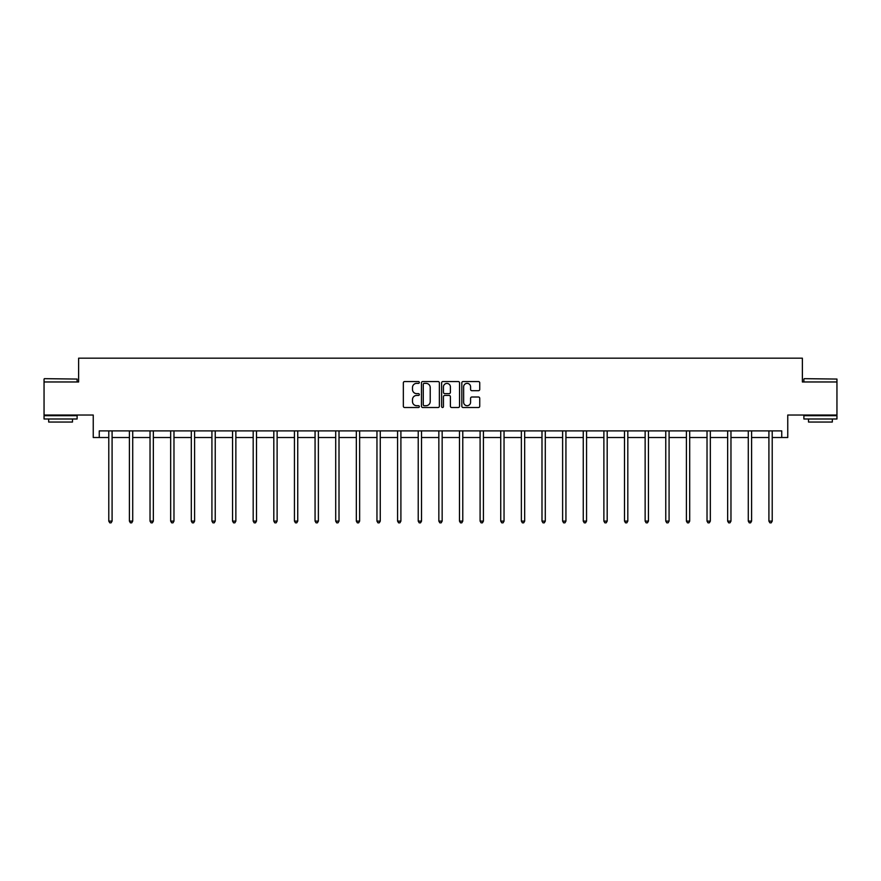 <?xml version="1.0" encoding="UTF-8"?>
<svg xmlns="http://www.w3.org/2000/svg" width="881" height="881" viewBox="0 0 881 881"><rect width="100%" height="100%" fill="white"/><g stroke="black" fill="none" stroke-linecap="round" stroke-linejoin="round"><path stroke-width="1.32" d="M419.345 382.464A0.914 0.914 0 0 0 418.431 381.55L404.643 381.55A1.299 1.299 0 0 0 403.344 382.85L403.344 406.218A1.299 1.299 0 0 0 404.643 407.518L418.431 407.518A0.914 0.914 0 0 0 419.345 406.604A0.914 0.914 0 0 0 418.431 405.7L416.647 405.7A4.152 4.152 0 0 1 412.495 401.538L412.495 399.6A4.152 4.152 0 0 1 416.647 395.448L418.431 395.448A0.914 0.914 0 0 0 419.345 394.534A0.914 0.914 0 0 0 418.431 393.631L416.647 393.631A4.152 4.152 0 0 1 412.495 389.468L412.495 387.53A4.152 4.152 0 0 1 416.647 383.367L418.431 383.367A0.914 0.914 0 0 0 419.345 382.464M99.256 437.516L99.256 430.897L781.744 430.897L781.744 437.516L787.757 437.516L787.757 415.028L836.95 415.028L836.95 381.969L802.371 381.969L802.371 358.171L78.629 358.171L78.629 381.969L44.05 381.969L44.05 415.028L93.243 415.028L93.243 437.516L108.781 437.516M478.438 390.701A1.299 1.299 0 0 0 479.738 389.402L479.738 382.85A1.299 1.299 0 0 0 478.438 381.55L463.12 381.55A1.299 1.299 0 0 0 461.82 382.85L461.82 406.218A1.299 1.299 0 0 0 463.12 407.518L478.438 407.518A1.299 1.299 0 0 0 479.738 406.218L479.738 398.3A1.299 1.299 0 0 0 478.438 397.001L471.875 397.001A1.299 1.299 0 0 0 470.586 398.3L470.586 402.221A3.469 3.469 0 0 1 467.106 405.7A3.469 3.469 0 0 1 463.637 402.221L463.637 386.847A3.469 3.469 0 0 1 467.106 383.367A3.469 3.469 0 0 1 470.586 386.847L470.586 389.402A1.299 1.299 0 0 0 471.875 390.701L478.438 390.701M439.366 382.85A1.299 1.299 0 0 0 438.066 381.55L422.748 381.55A1.299 1.299 0 0 0 421.448 382.85L421.448 406.218A1.299 1.299 0 0 0 422.748 407.518L438.066 407.518A1.299 1.299 0 0 0 439.366 406.218L439.366 382.85M442.934 381.55L458.252 381.55A1.299 1.299 0 0 1 459.552 382.85L459.552 406.218A1.299 1.299 0 0 1 458.252 407.518L451.7 407.518A1.299 1.299 0 0 1 450.4 406.218L450.4 396.736A1.299 1.299 0 0 0 449.101 395.448L444.751 395.448A1.299 1.299 0 0 0 443.451 396.736L443.451 406.604A0.914 0.914 0 0 1 442.548 407.518A0.914 0.914 0 0 1 441.634 406.604L441.634 382.85A1.299 1.299 0 0 1 442.934 381.55M112.085 437.516L129.408 437.516M132.712 437.516L150.034 437.516M153.349 437.516L170.672 437.516M173.975 437.516L191.298 437.516M194.602 437.516L211.925 437.516M215.228 437.516L232.551 437.516M235.866 437.516L253.188 437.516M256.492 437.516L273.815 437.516M277.119 437.516L294.441 437.516M297.745 437.516L315.068 437.516M318.382 437.516L335.705 437.516M339.009 437.516L356.331 437.516M359.635 437.516L376.958 437.516M380.262 437.516L397.584 437.516M400.899 437.516L418.222 437.516M421.525 437.516L438.848 437.516M442.152 437.516L459.475 437.516M462.778 437.516L480.101 437.516M483.416 437.516L500.738 437.516M504.042 437.516L521.365 437.516M524.669 437.516L541.991 437.516M545.295 437.516L562.618 437.516M565.932 437.516L583.255 437.516M586.559 437.516L603.881 437.516M607.185 437.516L624.508 437.516M627.812 437.516L645.134 437.516M648.449 437.516L665.772 437.516M669.075 437.516L686.398 437.516M689.702 437.516L707.025 437.516M710.328 437.516L727.651 437.516M730.966 437.516L748.288 437.516M751.592 437.516L768.915 437.516M772.219 437.516L781.744 437.516M424.179 383.367A0.914 0.914 0 0 0 423.265 384.281L423.265 404.786A0.914 0.914 0 0 0 424.179 405.7L426.063 405.7A4.152 4.152 0 0 0 430.214 401.538L430.214 387.53A4.152 4.152 0 0 0 426.063 383.367L424.179 383.367M450.4 386.913A3.469 3.469 0 0 0 446.92 383.433A3.469 3.469 0 0 0 443.451 386.913L443.451 392.331A1.299 1.299 0 0 0 444.751 393.631L449.101 393.631A1.299 1.299 0 0 0 450.4 392.331L450.4 386.913M112.261 430.897L112.184 431.095A1.322 1.322 0 0 0 112.085 431.591L112.085 521.111L108.781 521.111L108.781 431.591A1.322 1.322 0 0 0 108.682 431.095L108.605 430.897M112.085 521.111L111.094 522.829L109.773 522.829L108.781 521.111M44.446 378.665L77.11 379.061L44.446 378.665M60.58 418.993L44.05 418.993L44.05 415.689L77.11 415.689L77.11 418.993L60.58 418.993M72.484 418.993L72.484 422.043L48.675 422.043L48.675 418.993M804.287 378.665L836.95 379.061L804.287 378.665M820.42 418.993L803.89 418.993L803.89 415.689L836.95 415.689L836.95 418.993L820.42 418.993M832.325 418.993L832.325 422.043L808.516 422.043L808.516 418.993M132.888 430.897L132.811 431.095A1.322 1.322 0 0 0 132.712 431.591L132.712 521.111L129.408 521.111L129.408 431.591A1.322 1.322 0 0 0 129.309 431.095L129.232 430.897M132.712 521.111L131.721 522.829L130.399 522.829L129.408 521.111M153.514 430.897L153.437 431.095A1.322 1.322 0 0 0 153.349 431.591L153.349 521.111L150.034 521.111L150.034 431.591A1.322 1.322 0 0 0 149.946 431.095L149.869 430.897M153.349 521.111L152.358 522.829L151.025 522.829L150.034 521.111M174.152 430.897L174.075 431.095A1.322 1.322 0 0 0 173.975 431.591L173.975 521.111L170.672 521.111L170.672 431.591A1.322 1.322 0 0 0 170.573 431.095L170.496 430.897M173.975 521.111L172.984 522.829L171.663 522.829L170.672 521.111M194.778 430.897L194.701 431.095A1.322 1.322 0 0 0 194.602 431.591L194.602 521.111L191.298 521.111L191.298 431.591A1.322 1.322 0 0 0 191.199 431.095L191.122 430.897M194.602 521.111L193.611 522.829L192.289 522.829L191.298 521.111M215.405 430.897L215.327 431.095A1.322 1.322 0 0 0 215.228 431.591L215.228 521.111L211.925 521.111L211.925 431.591A1.322 1.322 0 0 0 211.825 431.095L211.748 430.897M215.228 521.111L214.237 522.829L212.916 522.829L211.925 521.111M236.031 430.897L235.954 431.095A1.322 1.322 0 0 0 235.866 431.591L235.866 521.111L232.551 521.111L232.551 431.591A1.322 1.322 0 0 0 232.463 431.095L232.386 430.897M235.866 521.111L234.875 522.829L233.542 522.829L232.551 521.111M256.668 430.897L256.591 431.095A1.322 1.322 0 0 0 256.492 431.591L256.492 521.111L253.188 521.111L253.188 431.591A1.322 1.322 0 0 0 253.089 431.095L253.012 430.897M256.492 521.111L255.501 522.829L254.18 522.829L253.188 521.111M277.295 430.897L277.218 431.095A1.322 1.322 0 0 0 277.119 431.591L277.119 521.111L273.815 521.111L273.815 431.591A1.322 1.322 0 0 0 273.716 431.095L273.639 430.897M277.119 521.111L276.127 522.829L274.806 522.829L273.815 521.111M297.921 430.897L297.844 431.095A1.322 1.322 0 0 0 297.745 431.591L297.745 521.111L294.441 521.111L294.441 431.591A1.322 1.322 0 0 0 294.342 431.095L294.265 430.897M297.745 521.111L296.754 522.829L295.432 522.829L294.441 521.111M318.548 430.897L318.47 431.095A1.322 1.322 0 0 0 318.382 431.591L318.382 521.111L315.068 521.111L315.068 431.591A1.322 1.322 0 0 0 314.98 431.095L314.902 430.897M318.382 521.111L317.391 522.829L316.059 522.829L315.068 521.111M339.185 430.897L339.108 431.095A1.322 1.322 0 0 0 339.009 431.591L339.009 521.111L335.705 521.111L335.705 431.591A1.322 1.322 0 0 0 335.606 431.095L335.529 430.897M339.009 521.111L338.018 522.829L336.696 522.829L335.705 521.111M359.811 430.897L359.734 431.095A1.322 1.322 0 0 0 359.635 431.591L359.635 521.111L356.331 521.111L356.331 431.591A1.322 1.322 0 0 0 356.232 431.095L356.155 430.897M359.635 521.111L358.644 522.829L357.323 522.829L356.331 521.111M380.438 430.897L380.361 431.095A1.322 1.322 0 0 0 380.262 431.591L380.262 521.111L376.958 521.111L376.958 431.591A1.322 1.322 0 0 0 376.859 431.095L376.782 430.897M380.262 521.111L379.27 522.829L377.949 522.829L376.958 521.111M401.064 430.897L400.987 431.095A1.322 1.322 0 0 0 400.899 431.591L400.899 521.111L397.584 521.111L397.584 431.591A1.322 1.322 0 0 0 397.496 431.095L397.419 430.897M400.899 521.111L399.908 522.829L398.575 522.829L397.584 521.111M421.702 430.897L421.625 431.095A1.322 1.322 0 0 0 421.525 431.591L421.525 521.111L418.222 521.111L418.222 431.591A1.322 1.322 0 0 0 418.123 431.095L418.046 430.897M421.525 521.111L420.534 522.829L419.213 522.829L418.222 521.111M442.328 430.897L442.251 431.095A1.322 1.322 0 0 0 442.152 431.591L442.152 521.111L438.848 521.111L438.848 431.591A1.322 1.322 0 0 0 438.749 431.095L438.672 430.897M442.152 521.111L441.161 522.829L439.839 522.829L438.848 521.111M462.954 430.897L462.877 431.095A1.322 1.322 0 0 0 462.778 431.591L462.778 521.111L459.475 521.111L459.475 431.591A1.322 1.322 0 0 0 459.375 431.095L459.298 430.897M462.778 521.111L461.787 522.829L460.466 522.829L459.475 521.111M483.581 430.897L483.504 431.095A1.322 1.322 0 0 0 483.416 431.591L483.416 521.111L480.101 521.111L480.101 431.591A1.322 1.322 0 0 0 480.013 431.095L479.936 430.897M483.416 521.111L482.425 522.829L481.092 522.829L480.101 521.111M504.218 430.897L504.141 431.095A1.322 1.322 0 0 0 504.042 431.591L504.042 521.111L500.738 521.111L500.738 431.591A1.322 1.322 0 0 0 500.639 431.095L500.562 430.897M504.042 521.111L503.051 522.829L501.73 522.829L500.738 521.111M524.845 430.897L524.768 431.095A1.322 1.322 0 0 0 524.669 431.591L524.669 521.111L521.365 521.111L521.365 431.591A1.322 1.322 0 0 0 521.266 431.095L521.189 430.897M524.669 521.111L523.677 522.829L522.356 522.829L521.365 521.111M545.471 430.897L545.394 431.095A1.322 1.322 0 0 0 545.295 431.591L545.295 521.111L541.991 521.111L541.991 431.591A1.322 1.322 0 0 0 541.892 431.095L541.815 430.897M545.295 521.111L544.304 522.829L542.982 522.829L541.991 521.111M566.098 430.897L566.02 431.095A1.322 1.322 0 0 0 565.932 431.591L565.932 521.111L562.618 521.111L562.618 431.591A1.322 1.322 0 0 0 562.53 431.095L562.452 430.897M565.932 521.111L564.941 522.829L563.609 522.829L562.618 521.111M586.735 430.897L586.658 431.095A1.322 1.322 0 0 0 586.559 431.591L586.559 521.111L583.255 521.111L583.255 431.591A1.322 1.322 0 0 0 583.156 431.095L583.079 430.897M586.559 521.111L585.568 522.829L584.246 522.829L583.255 521.111M607.361 430.897L607.284 431.095A1.322 1.322 0 0 0 607.185 431.591L607.185 521.111L603.881 521.111L603.881 431.591A1.322 1.322 0 0 0 603.782 431.095L603.705 430.897M607.185 521.111L606.194 522.829L604.873 522.829L603.881 521.111M627.988 430.897L627.911 431.095A1.322 1.322 0 0 0 627.812 431.591L627.812 521.111L624.508 521.111L624.508 431.591A1.322 1.322 0 0 0 624.409 431.095L624.332 430.897M627.812 521.111L626.82 522.829L625.499 522.829L624.508 521.111M648.614 430.897L648.537 431.095A1.322 1.322 0 0 0 648.449 431.591L648.449 521.111L645.134 521.111L645.134 431.591A1.322 1.322 0 0 0 645.046 431.095L644.969 430.897M648.449 521.111L647.458 522.829L646.125 522.829L645.134 521.111M669.252 430.897L669.175 431.095A1.322 1.322 0 0 0 669.075 431.591L669.075 521.111L665.772 521.111L665.772 431.591A1.322 1.322 0 0 0 665.673 431.095L665.596 430.897M669.075 521.111L668.084 522.829L666.763 522.829L665.772 521.111M689.878 430.897L689.801 431.095A1.322 1.322 0 0 0 689.702 431.591L689.702 521.111L686.398 521.111L686.398 431.591A1.322 1.322 0 0 0 686.299 431.095L686.222 430.897M689.702 521.111L688.711 522.829L687.389 522.829L686.398 521.111M710.504 430.897L710.427 431.095A1.322 1.322 0 0 0 710.328 431.591L710.328 521.111L707.025 521.111L707.025 431.591A1.322 1.322 0 0 0 706.925 431.095L706.848 430.897M710.328 521.111L709.337 522.829L708.016 522.829L707.025 521.111M731.131 430.897L731.054 431.095A1.322 1.322 0 0 0 730.966 431.591L730.966 521.111L727.651 521.111L727.651 431.591A1.322 1.322 0 0 0 727.563 431.095L727.486 430.897M730.966 521.111L729.975 522.829L728.642 522.829L727.651 521.111M751.768 430.897L751.691 431.095A1.322 1.322 0 0 0 751.592 431.591L751.592 521.111L748.288 521.111L748.288 431.591A1.322 1.322 0 0 0 748.189 431.095L748.112 430.897M751.592 521.111L750.601 522.829L749.279 522.829L748.288 521.111M772.395 430.897L772.318 431.095A1.322 1.322 0 0 0 772.219 431.591L772.219 521.111L768.915 521.111L768.915 431.591A1.322 1.322 0 0 0 768.816 431.095L768.739 430.897M772.219 521.111L771.227 522.829L769.906 522.829L768.915 521.111M44.05 381.969L44.05 379.061M51.583 415.689L51.583 415.028M69.577 415.689L69.577 415.028M77.11 381.969L77.11 379.061M803.89 381.969L803.89 379.061M811.423 415.689L811.423 415.028M829.417 415.689L829.417 415.028M836.95 381.969L836.95 379.061"/></g></svg>
